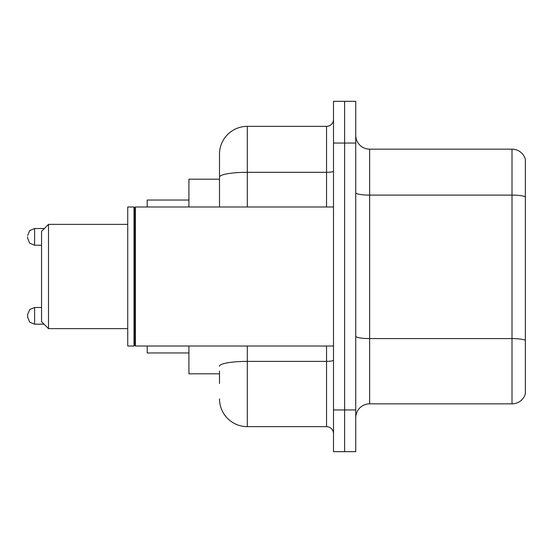 <?xml version="1.0" encoding="UTF-8"?>
<svg xmlns="http://www.w3.org/2000/svg" width="553" height="553" viewBox="0 0 553 553"><rect width="100%" height="100%" fill="white"/><g stroke="black" fill="none" stroke-linecap="round" stroke-linejoin="round"><path stroke-width="0.83" d="M219.5 203.919L219.5 177.14L219.5 179.186L188.919 179.186L188.919 206.988M219.5 373.814L188.919 373.814L188.919 346.012M219.5 383.547L219.5 371.035M333.5 409.96L333.5 451.67L344.623 451.67L344.623 409.96L344.623 451.67L355.745 451.67L355.745 409.96L344.623 409.96L344.623 143.04L344.623 409.96L333.5 409.96L333.5 143.04L344.623 143.04L344.623 101.33L344.623 143.04L355.745 143.04L355.745 409.96M355.745 143.04L355.745 101.33L333.5 101.33L333.5 143.04M247.309 346.012L247.309 426.646L326.546 426.646L326.546 346.012M219.5 206.988L219.5 154.163A27.802 27.802 0 0 1 247.309 126.354L326.546 126.354A6.954 6.954 0 0 0 333.5 119.407M219.5 154.163L219.5 169.453M333.5 433.593A6.954 6.954 0 0 0 326.546 426.646M247.309 426.646A27.802 27.802 0 0 1 219.5 398.837M355.745 417.75A13.901 13.901 0 0 1 369.646 403.842L512.002 403.842L512.002 149.158L369.646 149.158A13.901 13.901 0 0 1 355.745 135.25A13.901 13.901 0 0 0 369.646 149.158L369.646 403.842M525.35 159.167A13.901 13.901 0 0 0 512.002 149.158A13.901 13.901 0 0 1 525.35 159.167L525.35 393.833A13.901 13.901 0 0 1 512.002 403.842M525.35 197.041L525.35 348.238M48.505 328.634L48.505 224.366L41.551 231.32L41.551 321.68L48.505 328.634L127.743 328.634M147.209 346.012L147.209 352.959L188.919 352.959M188.919 200.041L147.209 200.041L147.209 206.988M135.395 346.012L134.697 345.314L134.697 207.686L135.395 206.988L135.395 346.012L333.5 346.012M133.999 346.012L127.743 346.012L127.743 206.988L133.999 206.988L133.999 346.012L134.697 345.314M27.65 315.846L27.65 314.457L27.65 317.235L27.65 314.457L29.724 309.5L34.604 307.503L34.604 324.182L29.724 322.185L27.65 317.235L27.65 315.846M27.65 236.878L27.65 238.267L27.65 236.878M333.5 360.169A6.954 1.21 0 0 1 326.546 361.379L247.309 361.379A27.802 4.825 180 0 0 219.5 366.21M247.309 126.354L247.309 172.308L326.546 172.308L326.546 126.354M219.5 177.14A27.802 4.825 180 0 1 247.309 172.308L247.309 206.988M326.546 206.988L326.546 172.308A6.954 1.21 0 0 0 333.5 171.098M525.35 196.847A13.901 2.412 180 0 0 512.002 195.105L369.646 195.105A13.901 2.412 -0 0 1 355.745 192.693M525.35 340.316A13.901 2.412 180 0 0 512.002 338.581L369.646 338.581A13.901 2.412 0 0 1 355.745 336.162M44.33 228.534L34.604 228.534L34.604 245.221L29.724 243.223L27.65 238.267M48.505 224.366L127.743 224.366M134.697 207.686L133.999 206.988M135.395 206.988L333.5 206.988M34.604 307.503L29.724 309.5L27.65 314.457L29.724 309.5L34.604 307.503L29.724 309.5L27.65 314.457L29.724 309.5L34.604 307.503L29.724 309.5L27.65 314.457L29.724 309.5L34.604 307.503L29.724 309.5L27.65 314.457L29.724 309.5L34.604 307.503L29.724 309.5L27.65 314.457L29.724 309.5L34.604 307.503L29.724 309.5L27.65 314.457L29.724 309.5L34.604 307.503L41.551 307.503M34.604 324.182L29.724 322.185L27.65 317.235L29.724 322.185L34.604 324.182L29.724 322.185L27.65 317.235L29.724 322.185L34.604 324.182L29.724 322.185L27.65 317.235L29.724 322.185L34.604 324.182L29.724 322.185L27.65 317.235L29.724 322.185L34.604 324.182L29.724 322.185L27.65 317.235L29.724 322.185L34.604 324.182L29.724 322.185L27.65 317.235L29.724 322.185L34.604 324.182L44.053 324.182M34.604 245.221L41.551 245.221M34.604 228.534L29.724 230.532L27.65 235.488"/></g></svg>
